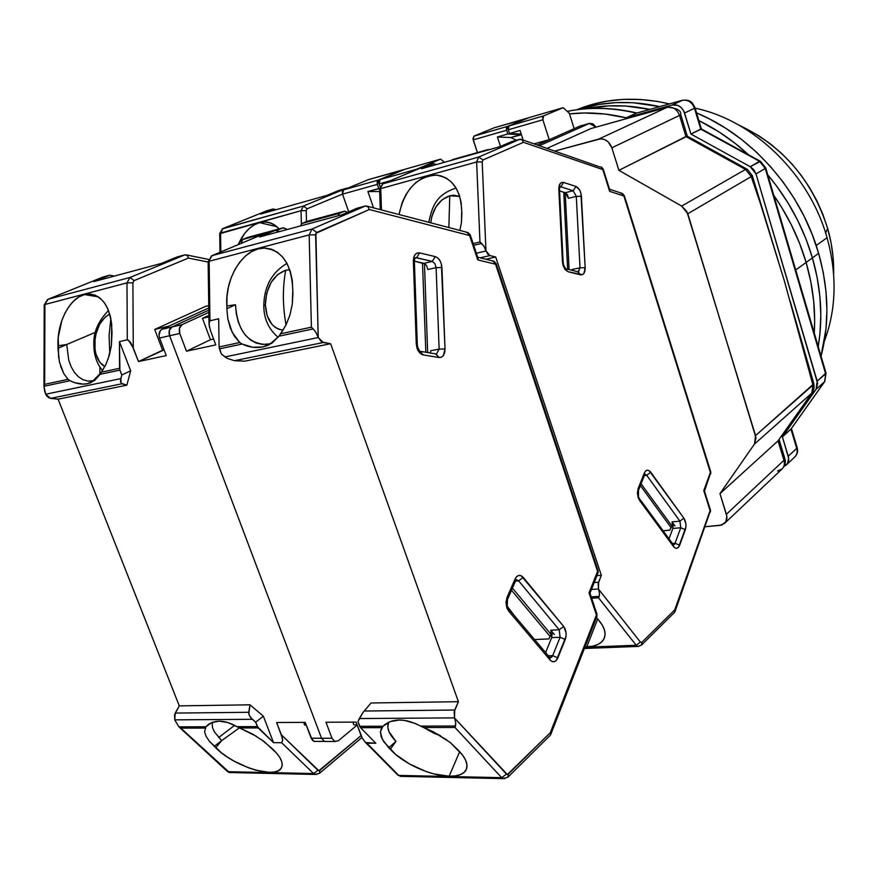 <?xml version="1.0" encoding="UTF-8"?>
<svg xmlns="http://www.w3.org/2000/svg" width="878" height="878" viewBox="0 0 878 878"><rect width="100%" height="100%" fill="white"/><g stroke="black" fill="none" stroke-linecap="round" stroke-linejoin="round"><path stroke-width="1.32" d="M636.857 113.021L636.44 113.141C612.35 107.489 589.281 106.907 567.243 111.385C589.281 106.907 612.35 107.489 636.44 113.141L682.118 100.377C687.88 99.444 691.996 102.078 694.476 108.257L695.036 107.818L694.476 108.257L700.743 129.11L759.602 161.343L765.265 168.477L765.737 167.928L765.265 168.477L825.627 373.798L824.76 381.502L790.935 429.122L796.697 448.318C797.641 451.808 797.005 454.683 794.799 456.933C797.005 454.683 797.641 451.808 796.697 448.318L788.246 456.253C789.19 459.776 788.565 462.673 786.348 464.934L784.032 466.405L787.577 463.386L788.631 458.162L782.397 436.893L791.188 428.826L824.661 381.645M797.059 447.286L796.697 448.318L797.059 447.286L791.418 428.497M825.968 372.909L817.209 381.206L816.101 389.283L824.508 381.809L825.968 372.909L765.77 168.071M760.48 161.311L750.262 166.71L755.991 173.91L765.265 168.477L759.602 161.343L760.48 161.311L765.737 167.928M682.623 100.246L672.109 105.02C677.904 104.098 682.063 106.754 684.566 113.01L694.476 108.257C691.996 102.078 687.88 99.444 682.118 100.377L682.382 100.279M701.423 128.967L760.227 161.168M700.743 129.11L690.92 134.049L684.566 113.01L694.476 108.257L700.743 129.11L759.602 161.343L750.262 166.71L690.92 134.049L701.423 129.066M694.586 107.829L695.036 107.818C692.885 104.109 691.908 99.148 682.382 100.29M790.935 429.122L796.697 448.318L788.246 456.253L782.397 436.893L816.101 389.283L824.508 381.809L790.935 429.122L782.397 436.893L816.101 389.283L817.616 383.379L755.991 173.91L765.265 168.477L825.627 373.798L817.209 381.206L755.991 173.91L753.807 169.717L750.262 166.71L690.92 134.049L683.764 110.99L681.229 107.577L677.783 105.371L672.109 105.02L626.168 117.817L636.44 113.141L682.118 100.377L672.109 105.02L626.168 117.817L636.44 113.141M569.493 113.899C587.821 111.868 606.709 113.174 626.168 117.817L605.129 114.052L584.441 112.988L569.493 113.899M591.937 128.276L667.028 107.379C672.844 106.457 677.015 109.135 679.528 115.413L680.713 114.48L679.528 115.413C677.015 109.135 672.844 106.457 667.028 107.379L598.675 139.119C604.733 138.208 609.123 141.106 611.856 147.811L679.528 115.413L685.938 136.562L687.255 136.156L687.167 136.913M752.314 175.71L747.376 169.355L745.521 169.432L751.25 176.588L752.314 175.71M752.27 175.479L751.25 176.588L760.205 202.95L784.361 280.872L812.962 385.058L813.862 383.719L755.552 435.598L754.487 444.038L811.832 393.081L812.962 385.058L811.832 393.081L778.062 440.833L812.161 392.718M778.062 440.833L783.955 460.281L726.402 514.267C727.456 518.02 726.841 521.06 724.559 523.398L782.057 468.995C784.274 466.723 784.91 463.825 783.955 460.281L726.402 514.267L719.96 493.655L778.062 440.833L719.96 493.655L754.487 444.038L811.832 393.081L778.062 440.833L783.955 460.281L784.691 458.107L783.955 460.281C784.91 463.825 784.274 466.723 782.057 468.995L777.579 471.003M589.412 123.425L596.03 127.101L592.913 123.82L589.412 123.425L539.432 145.682L589.412 123.425L579.952 126.081L589.412 123.425M589.72 123.304L580.83 125.828M537.391 144.98L579.952 126.081L537.391 144.98M667.335 107.259L591.015 128.528L547.104 148.327L591.015 128.528L667.028 107.379L598.675 139.119L554.929 151.027L600.618 138.823L604.624 139.569L608.267 141.962L611.856 147.811L679.528 115.413L685.938 136.562L745.521 169.432L747.277 169.256M746.838 169.059L687.255 136.156L618.902 170.343L611.856 147.811L618.902 170.343L685.938 136.562L745.521 169.432L681.679 206.078L687.781 213.76L751.25 176.588L745.521 169.432L681.679 206.078L618.902 170.343L681.679 206.078L686.805 211.422L755.552 435.598L812.962 385.058L784.361 280.872L760.205 202.95L751.25 176.588L687.781 213.76L756.002 437.881L754.487 444.038L719.96 493.655L726.841 516.297L725.832 521.795L721.749 525.044L705.199 526.734L719.927 525.406L724.559 523.398M795.731 270.007L806.125 262.456C799.09 238.575 788.312 216.207 773.792 195.355L781.453 207.021L791.352 224.867L799.606 243.415L806.125 262.456L795.731 270.007M649.786 109.388C627.649 104.734 606.413 104.515 586.087 108.729L608.432 105.898L625.553 106.018L649.786 109.388C627.649 104.734 606.413 104.515 586.087 108.729L608.432 105.898L625.553 106.018L649.786 109.388M814.257 333.036C815.728 309.879 813.017 286.349 806.125 262.456L810.822 281.75L813.665 301.077L814.652 320.207L814.257 333.036C815.728 309.879 813.017 286.349 806.125 262.456L812.424 257.88C803.403 227.358 788.532 199.712 767.789 174.92L776.613 186.048L787.972 202.84L797.795 220.554L805.982 238.97L812.424 257.88L806.125 262.456L810.822 281.75L813.665 301.077L814.652 320.207L814.257 333.036M773.792 195.355C788.312 216.207 799.09 238.575 806.125 262.456L799.606 243.415L791.352 224.867L781.453 207.021L773.792 195.355M748.495 154.748C733.163 140.656 716.613 129.275 698.877 120.582L718.884 131.843L734.82 143.125L748.495 154.748C733.163 140.656 716.613 129.275 698.877 120.582L718.884 131.843L734.82 143.125L748.495 154.748M659.718 106.611C630.942 100.257 603.921 101.211 578.668 109.465L599.367 104.394L615.939 102.616L632.983 102.715L659.718 106.611C630.942 100.257 603.921 101.211 578.668 109.465L599.367 104.394L615.939 102.616L632.983 102.715L659.718 106.611M818.219 346.536C823.048 317.957 821.117 288.401 812.424 257.88L817.067 277.042L819.876 296.237L820.82 315.235L819.931 333.838L818.219 346.536C823.048 317.957 821.117 288.401 812.424 257.88L818.636 253.358C801.109 191.382 752.49 135.958 696.561 112.911L709.248 118.815L725.766 128.287L741.592 139.481L756.551 152.267L770.445 166.513L783.11 182.064L794.381 198.724L804.138 216.306L812.249 234.591L818.636 253.358L812.424 257.88L817.067 277.042L819.876 296.237L820.82 315.235L819.931 333.838L818.219 346.536M827.054 237.718L816.189 245.489L827.054 237.718C837.25 274.836 836.317 309.418 824.277 341.465C836.317 309.418 837.25 274.836 827.054 237.718C809.461 174.217 753.785 120.396 695.135 108.159C753.785 120.396 809.461 174.217 827.054 237.718M827.614 228.357L825.649 233.076L827.614 228.357L831.005 242.515L833.035 256.738L833.65 274.123C834.001 258.922 831.993 243.667 827.614 228.357C812.216 180.122 782.594 145.682 738.76 125.038L758.702 135.673L770.511 143.981L781.639 153.463L791.967 164.01L801.351 175.523L809.692 187.848L816.913 200.864L822.905 214.419L827.614 228.357M767.789 174.92C788.532 199.712 803.403 227.358 812.424 257.88L805.982 238.97L797.795 220.554L787.972 202.84L776.613 186.048L767.789 174.92M669.442 103.9C636.045 96.163 605.183 98.095 576.846 109.706L590.982 104.767L606.841 101.168L623.347 99.379L640.314 99.466L657.578 101.442L669.442 103.9M821.051 356.183C829.556 323.686 828.744 289.411 818.636 253.358L823.235 272.399L825.989 291.463L826.911 310.351L825.989 328.822L821.051 356.183M638.591 496.86L639.656 500.537L673.47 546.478L673.031 544.305L673.47 546.478C675.95 549.222 678.025 548.816 679.682 545.238L675.05 543.262L679.682 545.238L685.345 529.73L680.746 527.755L675.05 543.262L672.416 543.482L675.05 543.262L680.746 527.755L679.912 521.159L680.746 527.755L685.345 529.73C686.497 525.582 686.014 521.73 683.874 518.174L679.912 521.159L646.702 475.283L679.912 521.159L672.021 521.894L673.163 525.055L672.844 528.479L672.021 521.894L674.995 525.988L672.021 521.894L679.912 521.159L683.874 518.174L650.763 472.232C648.216 469.302 646.065 469.576 644.298 473.055L644.584 474.899L644.298 473.055L638.163 488.574L638.141 497.475L638.493 496.542L638.141 497.475L639.656 500.537L639.272 498.408M577.362 271.862L578.602 271.697L580.007 267.801L578.064 271.818L580.534 274.847C583.574 275.077 585.11 272.707 585.154 267.713L580.007 267.801L576.297 196.376L581.412 196.321L576.297 196.376L573.169 190.735L576.297 196.376L568.45 198.329L565.311 192.71L567.429 194.74L568.45 198.329L576.297 196.376L580.007 267.801L572.083 269.502L572.083 270.314L572.083 269.502L580.007 267.801L585.154 267.713L581.412 196.321C580.841 191.228 579.019 187.936 575.946 186.443L573.169 190.735L565.311 192.71L559.56 190.91L565.311 192.71L573.169 190.735L560.768 186.794L573.169 190.735L575.946 186.443L563.555 182.448L560.768 186.794L559.835 187.025L560.768 186.794L559.988 186.718L560.768 186.794L563.555 182.448C560.46 181.965 558.88 184.204 558.803 189.187L559.516 189.889L558.803 189.187L562.447 261.863L563.16 262.445L562.447 261.863L563.16 265.738L563.654 265.167L563.16 265.738L565.597 268.668M430.736 222.814C432.634 208.734 438.978 199.723 449.777 195.772L459.71 196.387L453.761 195.223L449.777 195.772L448.856 227.556L449.777 195.772L442.128 199.778L435.828 207.065L431.811 216.515L430.736 222.814M674.238 544.569L673.36 544.645L675.05 543.262L674.238 544.569M586.767 646.921L597.698 618.924L586.767 646.921L584.978 646.954L592.859 646.175L597.918 644.474L601.759 641.873L604.185 638.46L605.085 634.388L604.415 629.811L602.165 624.916L598.445 619.912C604.843 627.397 606.599 633.894 603.713 639.382C600.87 643.991 595.218 646.504 586.767 646.921M452.324 159.653L488.201 149.545L452.324 159.653M485.325 150.775L489.408 149.622L485.325 150.775M543.559 115.907L509.02 125.938L508.285 129.757L542.856 119.781L543.559 115.907L563.171 107.676L528.929 117.663L509.02 125.938L508.033 128.517L509.503 133.5L521.214 134.049L509.503 133.5L520.05 130.482L523.156 140.063L520.05 130.482L509.503 133.5L508.285 129.757L542.856 119.781L542.648 117.345L543.559 115.907L563.171 107.676L528.929 117.663L509.02 125.938L543.559 115.907M569.284 113.24L563.171 107.676L569.284 113.24L574.157 128.649L569.284 113.24M452.642 159.566L488.3 149.501M598.522 588.995L591.454 589.467L598.522 588.995L598.576 582.246L594.208 582.542L598.576 582.246L601.331 575.32L596.974 575.628L601.331 575.32L598.148 583.793L598.522 588.995M591.19 596.875L599.191 596.381L599.509 593.407L598.587 589.204L599.509 593.407L599.191 596.381L591.19 596.875M534.131 143.849L549.211 139.657L542.856 119.781L549.211 139.657L534.131 143.849M380.251 209.612L379.603 189.209L382.742 183.886L379.614 189.538L382.995 183.787L425.391 165.975L433.622 163.648L421.506 168.752L433.622 163.648L436.498 164.526L433.622 163.648L424.886 166.183M537.292 144.947L549.211 139.657L537.292 144.947M425.391 165.975L382.995 183.787L478.74 157.03L476.633 161.991L479.97 241.988L473.143 243.612L479.97 241.988L481.649 243.436L473.714 245.324L481.649 243.436L483.965 246.312L487.696 254.027L489.957 255.564L480.09 257.836L489.957 255.564L486.028 250.987L476.359 253.237L486.028 250.987L483.965 246.312L479.97 241.988L476.633 161.991L380.767 188.583L381.447 209.93L380.767 188.583L476.633 161.991L478.74 157.03L382.72 183.886M567.638 269.184L563.775 192.732L562.919 191.964L563.775 192.732L567.638 269.184M669.793 530.169L671.11 527.678L640.369 485.589L671.11 527.678L671.78 525.889L641.072 483.8L671.78 525.889L669.793 530.169L663.066 530.773L669.793 530.169M597.314 618.43L598.445 619.912L597.314 618.43M591.64 598.225L598.522 597.797L599.191 596.381L598.522 597.797L636.232 645.253L584.858 647.273L636.232 645.253L640.424 642.103L598.587 589.204L640.424 642.103L636.232 645.253L637.889 646.417L636.232 645.253L598.522 597.797L591.64 598.225M638.8 646.406L637.889 646.417L638.8 646.406M500.032 146.637L421.506 168.752L500.032 146.637L511.808 141.556L500.032 146.637M399.007 214.517C404.747 189.11 417.434 175.984 437.068 175.117C452.477 178.047 460.687 189.933 461.718 210.797L461.411 222.771L459.842 230.431L461.411 222.771L461.872 213.277L461.104 202.456L459.161 194.729L455.989 187.947L451.731 182.383L446.573 178.278L440.734 175.787L434.478 175.007L428.058 175.94L421.736 178.53L415.766 182.668L410.399 188.177L405.834 194.817L402.245 202.313L399.007 214.517M569.098 269.557L565.212 193.182L563.775 192.732L565.212 193.182L564.367 192.414L565.212 193.182L569.098 269.557M672.844 528.479L669.003 538.829L672.844 528.479L680.746 527.755L672.844 528.479M495.697 256.991L485.841 259.251L495.697 256.991L601.331 575.32L495.697 256.991L489.957 255.564L495.697 256.991M675.006 611.571L709.709 512.84M704.496 491.011L710.017 474.669M620.79 193.292L622.897 193.786L623.885 195.992L624.302 195.574L710.39 472.408L703.794 490.604L710.093 510.645L674.732 609.892L641.895 642.301L640.424 642.103L641.895 642.301L641.434 645.132L641.895 642.301L674.732 609.892L675.05 611L674.732 609.892L710.093 510.645L703.794 490.604L704.386 490.857L703.794 490.604L710.39 472.408L623.885 195.992L621.712 193.248L609.562 189.242M602.802 169.575L609.65 191.338L623.885 195.992L609.65 191.338L602.802 169.575L600.684 166.82L601.814 167.347L602.802 169.575L523.475 142.324L602.802 169.575M599.696 166.875L521.631 139.536M519.765 139.317L511.808 141.556L520.797 139.251L522.092 139.843L523.475 142.324L522.092 139.843L519.765 139.317L478.74 157.03L519.765 139.317M646.702 475.283L644.331 475.558L646.702 475.283L650.763 472.232L646.702 475.283L644.99 474.12L646.702 475.283M584.375 648.491L637.889 646.417L641.434 645.132L674.567 612.35L675.05 611L674.798 612.065M710.379 509.8L704.386 490.857M623.885 195.564L622.579 193.555M609.837 190.23L603.274 169.267M483.032 159.95L523.475 142.324L483.032 159.95L478.74 157.03L483.032 159.95L482.198 161.936L483.032 159.95M476.633 161.991L482.198 161.936L476.633 161.991M485.951 250.768L482.198 161.936L485.951 250.768M564.894 268.712L568.077 271.719L580.534 274.847L578.02 271.818L566.42 268.877M638.163 488.574L644.298 473.055L645.506 471.113L647.24 470.191L649.138 470.652L683.874 518.174L685.872 523.727L685.927 527.03L678.54 547.246L676.894 548.278L675.061 547.949L673.47 546.478L639.656 500.537L638.141 497.475L637.428 492.832L638.163 488.574M563.555 182.448L575.946 186.443L579.634 190.01L580.896 193.171L585.154 267.713L583.991 273.277L582.377 274.715L568.077 271.719L565.256 269.722L563.16 265.738L558.803 189.187L560.021 183.721L561.69 182.426L563.555 182.448M259.526 222.65L276.811 226.667L259.526 222.65L265.683 221.958C270.786 222.299 275.242 224.625 279.05 228.928L274.957 225.218L270.117 222.792L264.904 221.936L259.526 222.65L254.214 224.889L249.165 228.565L244.611 233.515L238.289 244.589C243.36 232.868 250.439 225.547 259.526 222.65M473.209 139.876L506.606 130.24L507.352 126.432L473.966 136.123L473.209 139.876L477.391 152.574L472.957 138.669L473.966 136.123L507.352 126.432L527.426 118.289L494.149 127.804L527.261 118.146L507.352 126.432L506.408 127.848L506.606 130.24L473.209 139.876M521.444 134.762L507.824 133.983L506.606 130.24L507.824 133.983L497.398 136.979L510.689 137.55L521.06 134.597L507.824 133.983L497.398 136.979L510.689 137.55L516.593 140.206L510.689 137.55L521.444 134.762M347.392 188.155L339.138 190.339L326.704 195.454L260.514 214.1L326.704 195.454L339.138 190.339L346.722 188.199L303.371 206.045L301.055 210.698L306.213 210.632L307.135 208.777L303.371 206.045L307.135 208.777L342.508 194.093L307.135 208.777L306.213 210.632L301.055 210.698L301.363 223.879L301.055 210.698L303.371 206.045L222.935 228.532L220.554 233.032L301.055 210.698L219.709 233.735L222.935 228.532L266.934 210.742L273.135 208.986L276.087 209.71L273.135 208.986L260.514 214.1L273.135 208.986L266.583 210.885M500.493 146.439L497.398 136.979L500.493 146.439M494.149 127.804L473.966 136.123L494.149 127.804M306.477 221.563L306.213 210.632L306.477 221.563M220.839 251.931L220.554 233.032L220.839 251.931M346.678 188.21L303.371 206.045L222.233 228.928M219.983 252.282L219.709 233.471L222.76 228.598L266.934 210.742M507.286 606.292L506.782 607.697L508.614 611.044L508.077 608.169L508.614 611.044L550.078 660.015C553.118 662.89 555.719 662.188 557.859 657.896L565.256 639.491C566.793 634.618 566.266 630.272 563.676 626.442L523.211 577.373L518.635 580.819L515.518 581.038L518.635 580.819L559.209 629.8L518.635 580.819L523.211 577.373C520.083 574.289 517.372 574.827 515.068 578.997L507.001 597.468L506.782 607.697L507.286 606.292M417.818 347.578L417.094 348.456L418.038 350.596L421.638 354.394L423.218 354.931L420.255 351.31L423.218 354.931L438.989 357.522C442.841 357.555 444.85 354.701 445.014 348.983L441.941 267.538L436.103 267.636L439.132 349.115L436.52 353.977L439.132 349.115L430.747 350.706L439.132 349.115L445.014 348.983L439.132 349.115L436.103 267.636L427.795 269.546L436.103 267.636L441.941 267.538C441.338 261.754 439.11 258.121 435.247 256.617L419.596 252.897C415.667 252.546 413.593 255.235 413.373 260.942L416.271 344.055L417.094 348.456L417.818 347.578L417.291 344.67L416.271 344.055L417.291 344.67M263.773 305.753L265.354 304.798C266.21 286.7 273.003 275.176 285.734 270.237C282.496 287.633 282.606 305.851 286.041 324.915C282.606 305.851 282.496 287.633 285.734 270.237L277.7 274.485L271.039 282.529L266.714 293.164L265.354 304.798L267.153 315.729L271.884 324.333L275.143 327.329L278.853 329.294L283.155 330.139C272.345 328.493 266.407 320.042 265.354 304.798L263.773 305.753L263.828 306.982M289.74 269.776L285.734 270.237M423.975 727.675L434.127 733.306L440.46 735.72L424.667 728.147M552.163 633.686L551.702 637.626L560.109 637.252L565.256 639.491L560.109 637.252L559.209 629.8L563.676 626.442L559.209 629.8L550.802 630.206L554.424 634.553L550.802 630.206L559.209 629.8L560.109 637.252L552.679 655.636L548.333 655.8L552.679 655.636L551.625 657.238L549.738 657.304L551.625 657.238L550.166 657.863L552.679 655.636L560.109 637.252L551.702 637.626L545.6 652.563L551.702 637.626L550.802 630.206L551.691 631.754M430.461 353.022L430.747 350.706L430.461 353.022M396.955 773.617L366.872 743.172L375.828 743.227L360.562 727.697L381.732 727.642L380.394 731.747L381.173 736.631L383.993 742.042L395.528 754.345L409.324 763.893L425.6 771.356L433.886 773.924L449.152 776.24L455.528 775.867L460.687 774.484L464.429 772.113L466.558 768.843L466.964 764.804L465.625 760.161L462.574 755.091L450.096 742.393L457.91 749.823C466.328 758.405 468.896 765.386 465.581 770.763C462.794 774.539 457.317 776.361 449.152 776.24L459.688 751.645L449.152 776.24C430.648 776.097 402.431 763.147 390.26 749.241L388.724 747.727L395.945 741.427L390.26 749.241L395.945 741.427C388.822 733.931 386.375 727.566 388.581 722.32L387.802 727.335L389.042 731.758L395.945 741.427L388.724 747.727L382.325 739.276L380.394 731.747L382.951 726.227L390.205 721.628L399.347 720.026L404.44 720.388L415.129 723.417L420.617 726.117L455.561 726.007L455.759 722.759L454.508 717.875L359.321 718.544L357.961 721.606L359.706 726.304L382.951 726.227L359.706 726.304L360.562 727.697L381.732 727.642L384.048 725.217C393.333 717.974 405.526 718.27 420.617 726.117L423.624 727.544L454.969 727.478L455.561 726.007L420.617 726.117L423.624 727.544L454.969 727.478L501.7 777.667L398.744 775.417L397.108 774.374M306.861 221.41L301.955 223.495L339.446 213.354L344.319 211.258L306.861 221.41L344.648 211.159L347.721 212.256L344.319 211.258L339.446 213.354L301.955 223.495L300.485 225.942L301.955 223.495L306.861 221.41M337.997 215.834L339.446 213.354L337.997 215.834M416.249 169.377L380.097 179.573L379.109 183.897L389.909 180.868L379.109 183.897L380.064 186.663L378.824 182.514L380.097 179.573L416.249 169.377L440.613 159.148L404.736 169.322L380.097 179.573L404.736 169.322L440.613 159.148L444.509 162.265L440.613 159.148L416.249 169.377M210.468 330.556L215.79 344.878L210.5 330.644L208.931 323.96L209.963 320.788L209.14 261.238L309.166 234.898L312.03 229.026L212.114 255.619L208.152 262.105L212.114 255.619L266.528 232.747L275.099 230.42L259.592 236.961L275.099 230.42L279.819 231.507L275.099 230.42L266.012 232.966M211.828 255.717L211.148 256.2M266.528 232.747L212.114 255.619L312.03 229.026L309.166 234.898L311.394 327.187L309.166 234.898L209.14 261.238L209.963 320.788L218.677 318.791L219.094 346.964L239.76 342.53L234.437 336.263L230.398 328.251L227.83 318.944L226.853 308.738L226.996 296.512L228.423 287.051L231.112 277.92L234.942 269.48L239.782 262.083L245.445 256.014L251.701 251.536L258.308 248.825L264.991 248.035L271.489 249.209L277.525 252.326L282.837 257.265L287.194 263.839L290.388 271.785L292.297 280.762L292.923 293.241L292.297 304.15L289.949 314.939L286.019 324.959L280.708 333.761L311.394 327.187L313.194 328.899L311.394 327.187L280.708 333.761L278.974 336.197L269.228 344.747C260.557 348.643 251.525 348.412 242.141 344.044L239.76 342.53L219.094 346.964L219.456 348.884L242.141 344.044L239.76 342.53L232.242 332.444L227.83 318.944L226.853 308.738L235.502 304.743L236.259 313.556L238.223 321.765L241.318 329.085L245.445 335.22L250.449 339.94L256.156 343.046L262.357 344.417L268.822 343.956L265.485 344.417C247.311 343.32 237.312 330.095 235.502 304.743L226.864 305.95L235.502 304.743L226.853 308.738L226.864 305.95C224.658 277.766 243.93 247.376 264.278 248.035C282.189 250.032 291.705 264.146 292.802 290.388L292.297 304.15L289.949 314.939L286.019 324.959L278.974 336.197L313.194 328.899L315.817 332.213L318.154 337.284L315.817 332.213L313.194 328.899L278.974 336.197L271.829 343.232L262.862 346.953L252.754 347.249L242.141 344.044L219.456 348.884L221.388 354.064L225.064 356.918L318.253 337.525L315.608 234.81L316.749 232.461L369.342 209.524L469.609 235.556L470.257 234.975L469.609 235.556L477.742 259.899L495.554 264.223L496.158 263.598M425.83 352.254L422.494 263.005L425.83 352.254M548.948 638.921L550.1 636.429L511.501 590.257L550.1 636.429L550.967 634.3L512.423 588.128L550.967 634.3L548.948 638.921L534.592 639.557L548.948 638.921M507.264 606.226L513.937 615.116M209.414 327.077L209.118 321.743L209.963 320.788L218.677 318.791L219.094 346.964L221.388 354.064L227.292 358.4L234.459 360.704L323.225 342.519L318.253 337.525L225.064 356.918L227.292 358.4L234.459 360.704L323.225 342.519L330.633 343.715L244.918 361.154L234.459 360.704L244.918 361.154L330.633 343.715L458.404 701.687L371.01 702.993L362.757 712.793L359.321 718.544L454.508 717.875L454.738 710.039L364.15 711.026L454.738 710.039L458.404 701.687L371.01 702.993L362.757 712.793L357.961 721.606L360.562 727.697L375.828 743.227L365.5 742.536L362.241 738.08L356.073 722.1L360.869 735.007M338.37 740.736L357.181 725.074L338.37 740.736L334.946 741.504L331.994 738.277L334.792 741.438L338.37 740.736M353.823 724.811L352.824 722.111L353.823 724.811L357.072 724.8L353.823 724.811M334.946 741.504L324.476 741.449L321.535 738.244L331.994 738.277L325.979 722.254L356.073 722.1L325.979 722.254L331.994 738.277L321.535 738.244L324.476 741.449L326.517 741.46L324.322 741.394L321.535 738.244L169.619 335.747L169.311 330.457L172.066 326.945L208.81 310.143L172.066 326.945C169.234 328.701 168.422 331.643 169.619 335.747L179.781 333.442L179.474 328.12L182.207 324.597L162.024 329.272L208.777 307.959L162.024 329.272C159.203 331.017 158.38 333.936 159.576 338.03L159.006 335.363L160.334 330.622L162.024 329.272L172.066 326.945L169.311 330.457L169.619 335.747L179.781 333.442C178.585 329.305 179.386 326.364 182.207 324.597L208.843 312.37L182.207 324.597L172.066 326.945C169.234 328.701 168.422 331.643 169.619 335.747L321.535 738.244L169.619 335.747L321.535 738.244L324.322 741.394L326.517 741.46M208.909 316.848L202.489 318.341L208.887 315.389L202.489 318.341L210.446 339.731L186.465 351.211L179.781 333.442L186.465 351.211L210.446 339.731L202.489 318.341L208.909 316.848M213.617 339.029L210.446 339.731L213.617 339.029M431.361 730.847L446.759 739.869M365.961 742.865L397.997 775.274L402.036 776.382M507.956 777.173L508.307 774.133L506.452 774.089L501.7 777.667L506.452 774.089L454.595 718.094L455.759 722.759L454.969 727.478L501.7 777.667L504.685 778.742L501.7 777.667L398.744 775.417L365.5 742.536L362.241 738.08M341.751 214.825L259.592 236.961L341.751 214.825L356.984 208.262L341.751 214.825M268.822 343.956L272.125 343.024M427.663 352.55L424.458 263.565L422.636 263.148L424.458 263.565L427.663 352.55M414.383 261.392C414.668 258.571 415.107 257.342 415.7 257.693L432.261 261.403L423.953 263.345L414.383 261.128L425.38 264.08M426.587 265.507L427.795 269.546L426.587 265.507L423.953 263.345L432.261 261.403L434.895 263.576L436.103 267.636L434.895 263.576L432.261 261.403L435.247 256.617L432.261 261.403L416.589 257.737L415.118 258.088L416.589 257.737L419.596 252.897L416.589 257.737L415.481 257.726M544.997 651.849L545.907 651.816L544.997 651.849M215.79 344.878L186.465 351.211L215.79 344.878M450.096 742.393L433.216 731.747L423.624 727.544M550.693 734.579L596.81 616.729L596.81 613.722L596.239 617.234M589.994 593.122L597.94 573.213L597.973 570.228L597.38 573.707M492.306 261.051L493.502 261.073L495.258 262.796L597.578 571.38L589.017 592.804L596.425 614.973L550.308 732.691L508.307 774.133L507.934 777.184L503.061 778.621L400.127 776.339M466.361 232.396L468.589 233.01L469.609 235.556L467.074 232.319L367.081 206.165M365.369 205.99L356.984 208.262L366.115 205.913L367.838 206.67L369.342 209.524L367.838 206.67L365.369 205.99L312.03 229.026L365.369 205.99M516.451 579.667L518.635 580.819L516.451 579.667M550.726 733.876L550.308 732.691L550.726 733.876M507.934 777.184L550.506 735.029M589.796 592.99L589.017 592.804L589.796 592.99M589.983 593.177L596.81 613.722M493.996 261.282L496.147 263.598L495.554 264.223L492.953 260.986L477.698 257.254M478.06 258.593L477.742 259.899L478.06 258.593M312.03 229.026L316.749 232.461L312.03 229.026M309.166 234.898L315.608 234.81L309.166 234.898M435.675 353.988L438.989 357.522L436.136 354.021M419.893 351.354L417.906 347.842M414.394 261.732L413.373 260.942L414.394 261.732L417.28 344.395M552.679 655.636L557.859 657.896L552.679 655.636M548.223 656.843L549.463 657.106L550.078 660.015L549.65 657.809M507.462 599.509L507.286 606.281M507.616 599.158L515.507 581.06L515.068 578.997L515.518 581.049L513.981 581.752M318.154 337.284L321.721 341.992L330.633 343.715L458.404 701.687L454.156 711.882L454.595 718.094L507.374 774.55L550.308 732.691L596.425 614.973L589.017 592.804L597.578 571.38L495.554 264.223L477.742 259.899L469.609 235.556L369.342 209.524L315.893 233.328L318.154 337.284M507.001 597.468L515.068 578.997L516.626 576.637L518.821 575.408L521.203 575.738L563.676 626.442L566.036 632.566L566.047 636.341L556.4 660.333L554.314 661.694L552.032 661.529L550.078 660.015L508.614 611.044L506.782 607.697L505.98 602.44L507.001 597.468M419.596 252.897L435.247 256.617L437.606 257.836L439.845 260.448L441.371 263.971L445.014 348.983L443.412 355.447L441.327 357.236L438.989 357.522L423.218 354.931L419.673 352.868L417.094 348.456L416.271 344.055L413.373 260.942L413.714 257.517L415.064 254.598L417.215 252.996L419.596 252.897M109.739 314.05L105.272 316.991L99.686 324.18L95.998 333.772L95.033 339.04L95.054 349.51L96.042 354.339L99.796 362.263L104.844 366.631C98.413 362.866 95.033 355.447 94.714 344.352L93.869 345.811M110.847 318.462L109.07 335.725L109.794 353.56L109.07 335.725L110.847 318.462M60.571 366.148L63.754 373.501L68.023 379.329L44.679 384.334L43.966 386.298L70.02 380.734L68.023 379.329L44.679 384.334L44.91 304.501L126.981 282.881L130.021 277.459L185.017 254.807L187.08 255.476L185.017 254.807L177.257 256.903L161.53 263.378L93.792 281.618L161.53 263.378L177.257 256.903L185.017 254.807L130.021 277.459L47.994 299.288L44.91 304.501L126.981 282.881L127.288 339.808L130.142 341.948L131.799 344.659L138.483 361.56L164.076 349.905L162.595 350.223L154.715 329.437L168.872 326.144L154.715 329.437L205.529 306.378L208.744 305.61L205.529 306.378L154.715 329.437L162.595 350.223L138.483 361.56L133.28 347.973L132.885 282.782L126.981 282.881L132.885 282.782L134.093 280.609L130.021 277.459L126.981 282.881L127.288 339.808L119.441 341.608L119.913 370.099L121.801 374.983L130.657 370.79L126.838 385.179L121.921 383.763L50.595 398.382L58.102 399.161L126.838 385.179L121.076 383.192L120.857 378.594L45.656 394.244L50.595 398.382L121.921 383.763L120.593 382.073L120.516 380.503L121.801 374.983L130.657 370.79L119.441 341.608L119.573 368.288L101.53 372.151L105.975 364.315L100.158 374.313L119.913 370.099L119.573 368.288L101.53 372.151L91.575 382.259C85.616 385.179 78.427 384.674 70.02 380.734L43.966 386.298L45.656 394.244L120.857 378.594L121.801 374.983L119.913 370.099L100.158 374.313L94.594 380.481L87.35 383.675L83.256 384.114L74.553 382.654L70.02 380.734L68.023 379.329L63.754 373.501L59.43 362.01L57.959 348.346L66.728 344.505L57.959 348.346L58.014 345.811L66.728 344.505L68.725 360.068L71.14 366.752L74.432 372.426L78.46 376.805L83.07 379.746L88.129 381.107L94.484 380.558L88.129 381.107L83.07 379.746L78.46 376.805L74.432 372.426L71.14 366.752L68.725 360.068L66.728 344.505L95.472 332.301L66.728 344.505L58.014 345.811C56.85 322.874 69.538 298.037 84.518 294.558L98.369 296.874L84.518 294.558L88.469 293.976C103.56 295.546 111.407 308.584 112 333.069L111.385 345.581L108.038 359.267M108.51 310.472C98.117 321.15 93.233 332.619 93.858 344.867L94.714 344.352C95.384 329.667 100.301 319.603 109.476 314.17M247.585 237.466L242.613 239.54L264.212 233.702L242.613 239.54L241.198 243.371L241.757 240.21L247.585 237.466L282.694 227.951L247.585 237.466M275.758 230.574L283.045 227.841L287.369 229.476L283.539 227.808L275.758 230.574M276.822 230.826L277.755 230.036L276.822 230.826M99.894 367.048L99.916 374.708L99.894 367.048M342.53 194.137L377.364 184.38L378.341 180.067L343.539 189.889L342.53 194.137L348.698 211.828L342.53 194.137L342.343 191.503L343.539 189.889L378.341 180.067L403.189 169.97L368.42 179.628L402.991 169.816L378.341 180.067L377.167 181.702L377.364 184.38L342.53 194.137M379.625 188.529L378.78 188.529L377.364 184.38L378.78 188.529L367.893 191.547L379.68 191.536L367.893 191.547L379.625 188.529M234.635 725.36L218.633 737.531L234.635 725.36M188.375 258.077L208.097 262.028L188.375 258.077L187.881 256.606L188.375 258.077L134.093 280.609L188.375 258.077M187.08 255.476L187.881 256.606L187.08 255.476M373.523 207.856L367.893 191.547L373.523 207.856M368.42 179.628L343.539 189.889L368.42 179.628M319.57 773.277L319.855 770.357L317.935 770.302L313.6 773.562L316.64 774.55L313.6 773.562L228.039 771.696L231.397 772.574M221.684 740.615L239.365 727.884L221.684 740.615L214.331 731.78L212.564 727.763L212.202 724.207L212.564 727.763L214.331 731.78L221.684 740.615L215.714 747.738L221.684 740.615L214.188 746.355L221.684 740.615M261.403 739.572L271.73 748.221C281.158 757.023 284.209 763.849 280.861 768.722C273.881 779.126 232.966 765.77 215.714 747.738L209.326 741.197L206.056 736.258L204.585 731.813L205.869 726.775L178.914 726.852L174.832 720.048L178.914 726.852L205.869 726.775L211.642 722.594L219.116 721.145L227.753 722.506L236.994 726.677L257.375 726.611L255.663 722.166L252.315 719.301L174.755 719.85L252.315 719.301L249.429 715.746L248.726 712.288L175.227 713.09L174.755 719.85L174.568 714.681L179.288 705.868L250.021 704.814L263.378 716.228L273.519 742.645L257.375 726.611L236.994 726.677L239.617 727.983L258.22 727.939L255.663 722.166L263.378 716.228L255.663 722.166L250.636 717.589L248.77 713.935L250.021 704.814L248.726 712.288L175.227 713.09L179.288 705.868L58.102 399.161L126.838 385.179L130.657 370.79L119.441 341.608L127.288 339.808L128.55 340.247L133.28 347.973L132.885 282.782L134.093 280.609L130.021 277.459L47.994 299.288L103.286 276.932L109.607 275.22L114.37 276.076L109.607 275.22L93.792 281.618L109.607 275.22L102.935 277.075M166.227 355.579L159.576 338.03L169.619 335.747L159.576 338.03L166.227 355.579L138.483 361.56L166.227 355.579M304.644 724.998L306.17 724.987L304.644 724.998L303.656 722.375L304.644 724.998M229.454 772.541L180.846 728.114L205.002 728.06L180.846 728.114L178.914 726.852L227.49 771.586L229.432 772.53L314.993 774.44L319.537 773.298L319.855 770.357L361.088 735.577L318.879 770.73L281.344 734.82L276.625 722.517L305.171 722.364L312.349 740.187L313.973 741.339L316.168 741.405L314.126 741.405L324.476 741.449M317.935 770.302L281.344 734.82L282.683 740.395L281.64 742.7L313.6 773.562L317.935 770.302M205.869 726.775L208.327 724.482C216.032 719.488 225.591 720.223 236.994 726.677L252.436 733.986L263.971 741.438L276.493 753.017L279.906 757.626L281.827 761.863L282.189 765.55L281.004 768.535L278.337 770.708L274.32 771.992L269.118 772.333L256.091 770.247L248.781 767.91L234.02 761.105L227.139 756.902L220.949 752.391L209.326 741.197L206.056 736.258L204.585 731.813L205.869 726.775M212.75 722.166L212.202 724.207M179.814 727.555L228.039 771.696L313.6 773.562L281.64 742.7L282.683 740.395L282.288 737.838L276.625 722.517L305.171 722.364L311.174 738.211L321.535 738.244L311.174 738.211L314.126 741.405M105.975 364.315L109.322 355.283L111.385 345.581L111.736 324.322L110.321 316.135L107.829 308.858L104.383 302.789L100.136 298.18L95.263 295.217L89.984 293.998L84.518 294.558L79.086 296.852L73.917 300.792L69.197 306.181L65.137 312.809L61.877 320.393L58.244 337.229L58.606 357.609M43.966 386.243L44.679 384.334L44.91 304.501L44.207 304.82L43.966 386.243L44.767 391.731L46.512 395.813L49.08 397.975L58.102 399.161L179.288 705.868L250.021 704.814L263.378 716.228L273.519 742.645L281.64 742.7L273.519 742.645L258.22 727.939L239.617 727.983L256.497 736.357M103.11 276.987L47.818 299.354L44.207 305.105L47.478 299.541M47.818 299.354L103.286 276.932M567.21 111.363C589.5 106.798 612.745 107.346 636.934 112.988M797.147 447.593C798.168 451.193 797.433 454.255 794.963 456.769M826.055 373.183L824.76 381.502M786.359 464.923L794.799 456.933M701.379 128.912L695.058 107.906M682.261 100.311L636.704 113.053M667.576 107.193C676.927 108.126 681.306 110.551 680.713 114.48M812.38 392.422C813.917 390.414 814.411 387.516 813.851 383.752M782.057 468.995C785.042 465.505 785.986 462.091 784.899 458.755M680.768 114.667L687.375 136.474M813.686 383.17L790.123 301.088M778.566 261.973L752.303 175.732M779.071 439.527L784.691 458.107M563.709 265.321L565.553 268.657M428.738 222.299C432.195 207.318 435.301 194.982 456.044 188.035M604.843 636.451L603.713 639.382M425.139 166.063L382.742 183.886M437.068 175.117L445.278 177.565M710.456 511.929L710.467 510.074M710.763 471.881L710.752 473.747M603.252 169.18L601.518 167.138M624.335 195.673L710.686 471.64M563.654 265.167L563.16 262.445M559.516 189.889L563.138 262.204M559.495 189.604L559.923 186.729M639.766 499.088L673.031 544.305M638.493 496.542L638.46 490.418M638.58 490.1L644.584 474.91M271.565 223.341L265.683 221.958M266.758 210.797L222.76 228.598M507.451 606.819L508.044 608.147M278.128 337.35C268.58 329.085 263.806 318.538 263.795 305.731C264.069 286.579 271.785 272.465 286.941 263.378M424.722 727.972L440.24 735.588M466.855 767.734L465.581 770.763M344.439 211.214L307.201 221.3M208.986 322.358L208.141 261.71L211.85 255.707L266.264 232.835M264.278 248.035L273.596 250.054M596.93 616.4L596.963 614.15M598.105 570.623L598.072 572.851M470.257 234.975L468.106 232.626M515.66 580.72L516.352 579.743M496.202 263.762L597.973 570.228M477.786 257.506L470.312 235.117M421.22 351.485L436.004 353.944M508.823 609.08L549.419 657.084M93.858 344.867C93.869 355.063 96.767 363.635 102.561 370.593M247.936 237.356L282.826 227.907M186.18 254.883L208.514 259.394M94.813 295.041L88.469 293.976M361.934 737.465L319.537 773.298M280.861 768.722L282.036 766.395"/></g></svg>
